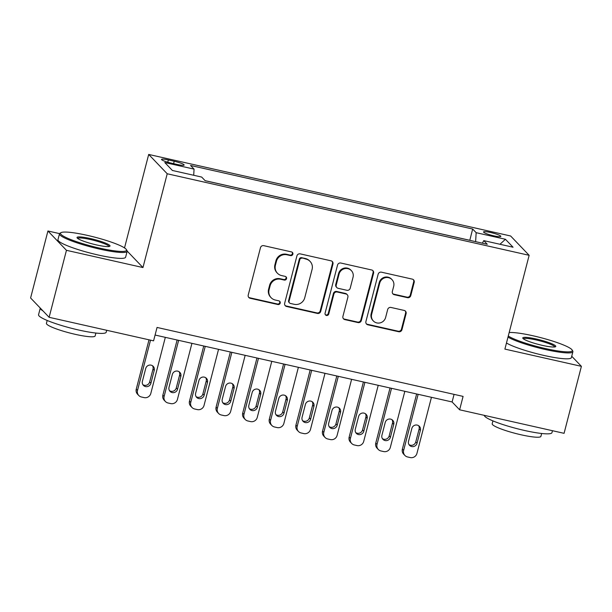 <?xml version="1.0" encoding="UTF-8"?>
<svg xmlns="http://www.w3.org/2000/svg" width="612" height="612" viewBox="0 0 612 612"><rect width="100%" height="100%" fill="white"/><g stroke="black" fill="none" stroke-linecap="round" stroke-linejoin="round"><path stroke-width="0.92" d="M292.873 254.171A1.92 1.859 136.2 0 0 291.519 251.922L263.764 245.664A2.746 2.647 136.2 0 0 260.475 247.707L248.227 295.053A2.746 2.647 136.2 0 0 250.163 298.274L277.917 304.524A1.92 1.859 136.2 0 0 279.776 301.356A1.92 1.859 136.2 0 0 278.865 300.844L275.278 300.033A8.782 8.484 136.2 0 1 269.089 289.736L270.114 285.789A8.782 8.484 136.2 0 1 280.648 279.256L284.243 280.067A1.92 1.859 136.2 0 0 286.102 276.892A1.92 1.859 136.2 0 0 285.192 276.379L281.604 275.576A8.782 8.484 136.2 0 1 275.415 265.271L276.44 261.324A8.782 8.484 136.2 0 1 286.974 254.791L290.57 255.602A1.92 1.859 136.2 0 0 292.873 254.171M277.443 273.235L276.938 272.707A8.782 8.484 136.2 0 1 274.918 264.751L275.935 260.804A8.782 8.484 136.2 0 1 286.477 254.271L290.065 255.082A1.92 1.859 136.2 0 0 292.154 252.198M248.625 297.264A2.746 2.647 136.2 0 0 249.658 297.753L277.412 304.003A1.92 1.859 136.2 0 0 279.5 301.119M271.116 297.692L270.611 297.172A8.782 8.484 136.2 0 1 268.591 289.216L269.609 285.268A8.782 8.484 136.2 0 1 280.151 278.735L283.738 279.539A1.92 1.859 136.2 0 0 285.827 276.655M490.579 232.499A8.943 1.247 14.5 0 0 483.526 231.925A8.943 1.247 14.5 0 0 493.785 235.834A8.943 1.247 14.5 0 0 500.846 236.408A8.943 1.247 14.5 0 0 490.579 232.499M407.47 297.669A2.746 2.647 136.2 0 0 410.767 295.627L414.202 282.346A2.746 2.647 136.2 0 0 412.266 279.126L381.444 272.179A2.746 2.647 136.2 0 0 378.147 274.222L365.907 321.568A2.746 2.647 136.2 0 0 367.835 324.788L398.664 331.735A2.746 2.647 136.2 0 0 401.954 329.692L406.1 313.642A2.746 2.647 136.2 0 0 404.172 310.429L390.984 307.453A2.746 2.647 136.2 0 0 387.687 309.496L385.629 317.452A7.336 7.092 136.2 0 1 373.343 320.956A7.336 7.092 136.2 0 1 371.652 314.3L379.715 283.134A7.336 7.092 136.2 0 1 392.001 279.63A7.336 7.092 136.2 0 1 393.692 286.286L392.346 291.48A2.746 2.647 136.2 0 0 394.281 294.693L407.47 297.669L406.972 297.149A2.746 2.647 136.2 0 0 410.262 295.106L413.697 281.818A2.746 2.647 136.2 0 0 413.299 279.615M504.892 349.1L581.4 366.336L564.073 433.327L459.62 409.795L463.085 396.4L157.047 327.443L153.581 340.846L49.128 317.307L66.448 250.316L142.963 267.551L167.214 173.762L529.143 255.311L504.892 349.1M332.959 264.04A2.746 2.647 136.2 0 0 331.031 260.819L300.201 253.873A2.746 2.647 136.2 0 0 296.912 255.915L284.664 303.261A2.746 2.647 136.2 0 0 286.6 306.482L317.421 313.428A2.746 2.647 136.2 0 0 320.719 311.386L332.959 264.04L332.461 263.52A2.746 2.647 136.2 0 0 332.056 261.309M340.823 263.03L371.645 269.976A2.746 2.647 136.2 0 1 373.58 273.189L361.332 320.535A2.746 2.647 136.2 0 1 358.043 322.578L344.854 319.609A2.746 2.647 136.2 0 1 342.919 316.389L347.884 297.187A2.746 2.647 136.2 0 0 345.956 293.967L337.204 292A2.746 2.647 136.2 0 0 333.907 294.035L328.736 314.033A1.92 1.859 136.2 0 1 325.523 314.943A1.92 1.859 136.2 0 1 325.079 313.206L337.533 265.072A2.746 2.647 136.2 0 1 340.823 263.03M171.459 163.175L177.312 164.49A8.667 1.209 14.5 0 0 184.151 165.041A8.667 1.209 14.5 0 0 174.213 161.254L168.354 159.939A8.667 1.209 14.5 0 0 161.522 159.388A8.667 1.209 14.5 0 0 171.459 163.175M167.214 173.762L148.693 154.438L510.622 235.987L529.143 255.311M469.794 240.34L472.655 229.026L190.561 165.47L194.065 169.126L193.698 175.269M472.655 229.026L476.159 232.682L505.436 239.277L513.04 247.217L483.771 240.623L487.274 244.28L205.181 180.724L201.677 177.067L172.408 170.473L164.796 162.532L194.065 169.126M469.741 240.287L205.127 180.662M59.563 233.616L47.927 230.992L66.448 250.316M47.927 230.992L30.6 297.99L49.128 317.307M581.4 366.336L571.723 356.245M124.519 247.906L148.693 154.438M155.081 335.039L452.107 401.962L459.62 409.795M454.073 394.365L452.107 401.962M483.771 240.623L482.363 243.171M475.623 241.648L476.159 232.682M505.436 239.277L499.958 244.272M142.963 267.551L127.158 251.065M285.07 305.472A2.746 2.647 136.2 0 0 286.095 305.962L316.924 312.908A2.746 2.647 136.2 0 0 320.214 310.865L332.461 263.52M302.121 258.203A1.92 1.859 136.2 0 0 299.819 259.633L289.071 301.196A1.92 1.859 136.2 0 0 290.425 303.445L294.211 304.302A8.782 8.484 136.2 0 0 304.745 297.769L312.097 269.357A8.782 8.484 136.2 0 0 305.916 259.06L301.624 257.683A1.92 1.859 136.2 0 0 299.322 259.113L299.819 259.633M289.514 302.932L289.017 302.412A1.92 1.859 136.2 0 1 288.573 300.676L299.322 259.113M310.07 261.401L309.573 260.88A8.782 8.484 136.2 0 0 305.411 258.539L305.916 259.06M301.624 257.683L305.411 258.539M343.317 318.6A2.746 2.647 136.2 0 0 344.349 319.089L357.538 322.057A2.746 2.647 136.2 0 0 360.835 320.015L373.075 272.669A2.746 2.647 136.2 0 0 372.677 270.458M347.256 294.701L346.752 294.181A2.746 2.647 136.2 0 0 345.451 293.446L336.699 291.473A2.746 2.647 136.2 0 0 333.41 293.515L328.239 313.505L328.736 314.033M325.301 314.66A1.92 1.859 136.2 0 0 328.239 313.505M353.04 277.259A7.336 7.092 136.2 0 0 344.288 268.76A7.336 7.092 136.2 0 0 339.063 274.115L336.225 285.093A2.746 2.647 136.2 0 0 338.153 288.313L346.905 290.287A2.746 2.647 136.2 0 0 350.194 288.244L353.04 277.259M351.349 270.611L350.844 270.083A7.336 7.092 136.2 0 0 338.558 273.595L339.063 274.115M336.852 287.586L336.355 287.059A2.746 2.647 136.2 0 1 335.72 284.572L338.558 273.595M392.751 293.683A2.746 2.647 136.2 0 0 393.776 294.173L406.972 297.149M392.001 279.63L391.504 279.11A7.336 7.092 136.2 0 0 379.218 282.614L379.715 283.134M373.343 320.956L372.846 320.436A7.336 7.092 136.2 0 1 371.155 313.78L379.218 282.614M366.305 323.779A2.746 2.647 136.2 0 0 367.338 324.268L398.16 331.207A2.746 2.647 136.2 0 0 401.457 329.164L405.603 313.122A2.746 2.647 136.2 0 0 405.205 310.911M149.014 339.813L136.262 389.133A5.592 5.401 -43.8 0 0 137.547 394.204L138.794 395.505A5.592 5.401 136.2 0 0 141.448 396.997L144.111 397.601A5.592 5.401 136.2 0 0 150.812 393.439L165.324 337.35M138.794 395.505A5.592 5.401 136.2 0 1 137.509 390.441L150.514 340.15M142.871 384.665A4.475 4.322 136.2 0 0 149.665 381.949L152.992 369.082A4.475 4.322 136.2 0 0 152.518 365.754M150.919 383.25L154.239 370.39A4.475 4.322 136.2 0 0 148.915 365.211A4.475 4.322 136.2 0 0 145.725 368.47L142.397 381.33A4.475 4.322 136.2 0 0 147.729 386.516A4.475 4.322 136.2 0 0 150.919 383.25L149.665 381.949M87.409 235.383A34.104 4.758 14.5 0 0 61.001 232.652A34.104 4.758 14.5 0 0 99.626 248.12A34.104 4.758 14.5 0 0 126.37 249.558A34.104 4.758 14.5 0 0 87.409 235.383M126.37 249.558L126.967 250.553A34.938 4.873 -165.5 0 1 127.135 251.303A34.938 4.873 -165.5 0 1 99.565 249.084A34.938 4.873 -165.5 0 1 59.479 233.807A34.938 4.873 -165.5 0 1 59.991 233.226L61.001 232.652M90.461 238.565A17.052 2.379 -165.5 0 1 109.778 246.299A17.052 2.379 -165.5 0 1 96.574 244.938A17.052 2.379 -165.5 0 1 77.089 237.846A17.052 2.379 -165.5 0 1 90.461 238.565M109.013 246.521A16.21 2.264 14.5 0 0 90.408 239.529A16.21 2.264 14.5 0 0 77.648 238.412M106.71 330.281L106.205 332.232A34.938 4.873 -165.5 0 1 78.642 330.006A34.938 4.873 -165.5 0 1 38.556 314.736L40.277 308.081A34.938 4.873 -165.5 0 0 42.916 310.835M95.885 333.05L95.143 335.942A25.153 3.511 -165.5 0 1 75.291 334.343A25.153 3.511 -165.5 0 1 46.428 323.35L47.178 320.459M127.135 251.303L125.613 257.201A34.938 4.873 -165.5 0 1 98.042 254.975A34.938 4.873 -165.5 0 1 57.956 239.705L59.479 233.807M508.274 336.026A34.104 4.758 14.5 0 0 545.384 348.549A34.104 4.758 14.5 0 0 572.128 349.988A34.104 4.758 14.5 0 0 533.167 335.812A34.104 4.758 14.5 0 0 509.176 332.538M572.128 349.988L572.725 350.982A34.938 4.873 -165.5 0 1 572.893 351.732A34.938 4.873 -165.5 0 1 545.323 349.513A34.938 4.873 -165.5 0 1 507.991 337.113M536.219 338.994A17.052 2.379 -165.5 0 1 555.535 346.736A17.052 2.379 -165.5 0 1 542.331 345.367A17.052 2.379 -165.5 0 1 522.847 338.283A17.052 2.379 -165.5 0 1 536.219 338.994M554.77 346.958A16.21 2.264 14.5 0 0 536.166 339.958A16.21 2.264 14.5 0 0 523.405 338.841M552.468 430.718L551.963 432.661A34.938 4.873 -165.5 0 1 524.392 430.443A34.938 4.873 -165.5 0 1 484.291 415.357M541.643 433.487L540.901 436.379A25.153 3.511 -165.5 0 1 521.049 434.78A25.153 3.511 -165.5 0 1 492.186 423.779L492.935 420.888M572.893 351.732L571.371 357.63A34.938 4.873 -165.5 0 1 543.8 355.411A34.938 4.873 -165.5 0 1 506.468 343.003M177.128 340.004L162.869 395.13A5.592 5.401 -43.8 0 0 164.161 400.202L165.408 401.503A5.592 5.401 136.2 0 0 168.055 402.994L170.717 403.591A5.592 5.401 136.2 0 0 177.426 399.437L191.931 343.347M165.408 401.503A5.592 5.401 136.2 0 1 164.123 396.438L178.627 340.349M169.486 390.663A4.475 4.322 136.2 0 0 176.279 387.939L179.599 375.079A4.475 4.322 136.2 0 0 179.125 371.744M177.526 389.247L180.854 376.388A4.475 4.322 136.2 0 0 175.522 371.201A4.475 4.322 136.2 0 0 172.339 374.468L169.011 387.327A4.475 4.322 136.2 0 0 174.344 392.506A4.475 4.322 136.2 0 0 177.526 389.247L176.279 387.939M203.742 346.002L189.483 401.128A5.592 5.401 -43.8 0 0 190.768 406.192L192.023 407.5A5.592 5.401 136.2 0 0 194.67 408.992L197.332 409.589A5.592 5.401 136.2 0 0 204.041 405.427L218.545 349.337M192.023 407.5A5.592 5.401 136.2 0 1 190.737 402.436L205.242 346.338M196.1 396.66A4.475 4.322 136.2 0 0 202.886 393.937L206.213 381.077A4.475 4.322 136.2 0 0 205.739 377.742M204.14 395.245L207.468 382.378A4.475 4.322 136.2 0 0 202.136 377.199A4.475 4.322 136.2 0 0 198.954 380.465L195.626 393.325A4.475 4.322 136.2 0 0 200.958 398.504A4.475 4.322 136.2 0 0 204.14 395.245L202.886 393.937M230.349 351.999L216.097 407.125A5.592 5.401 -43.8 0 0 217.382 412.19L218.637 413.498A5.592 5.401 136.2 0 0 221.284 414.99L223.946 415.586A5.592 5.401 136.2 0 0 230.655 411.425L245.16 355.335M218.637 413.498A5.592 5.401 136.2 0 1 217.344 408.426L231.856 352.336M222.714 402.658A4.475 4.322 136.2 0 0 229.5 399.934L232.828 387.075A4.475 4.322 136.2 0 0 232.353 383.739M230.755 401.243L234.082 388.375A4.475 4.322 136.2 0 0 228.75 383.196A4.475 4.322 136.2 0 0 225.56 386.455L222.24 399.322A4.475 4.322 136.2 0 0 227.565 404.501A4.475 4.322 136.2 0 0 230.755 401.243L229.5 399.934M256.964 357.997L242.704 413.115A5.592 5.401 -43.8 0 0 243.997 418.187L245.244 419.495A5.592 5.401 136.2 0 0 247.898 420.979L250.56 421.584A5.592 5.401 136.2 0 0 257.262 417.422L271.774 361.332M245.244 419.495A5.592 5.401 136.2 0 1 243.958 414.423L258.463 358.334M249.321 408.648A4.475 4.322 136.2 0 0 256.114 405.932L259.442 393.065A4.475 4.322 136.2 0 0 258.968 389.737M257.361 407.232L260.689 394.373A4.475 4.322 136.2 0 0 255.365 389.194A4.475 4.322 136.2 0 0 252.175 392.453L248.847 405.32A4.475 4.322 136.2 0 0 254.179 410.499A4.475 4.322 136.2 0 0 257.361 407.232L256.114 405.932M283.578 363.995L269.318 419.113A5.592 5.401 -43.8 0 0 270.603 424.185L271.858 425.485A5.592 5.401 136.2 0 0 274.505 426.977L277.167 427.581A5.592 5.401 136.2 0 0 283.876 423.42L298.381 367.33M271.858 425.485A5.592 5.401 136.2 0 1 270.573 420.421L285.077 364.331M275.935 414.645A4.475 4.322 136.2 0 0 282.729 411.93L286.049 399.062A4.475 4.322 136.2 0 0 285.575 395.727M283.976 413.23L287.303 400.37A4.475 4.322 136.2 0 0 281.971 395.191A4.475 4.322 136.2 0 0 278.789 398.45L275.461 411.31A4.475 4.322 136.2 0 0 280.793 416.497A4.475 4.322 136.2 0 0 283.976 413.23L282.729 411.93M310.185 369.985L295.933 425.111A5.592 5.401 -43.8 0 0 297.218 430.182L298.472 431.483A5.592 5.401 136.2 0 0 301.119 432.975L303.782 433.571A5.592 5.401 136.2 0 0 310.491 429.417L324.995 373.32M298.472 431.483A5.592 5.401 136.2 0 1 297.187 426.419L311.692 370.329M302.55 420.643A4.475 4.322 136.2 0 0 309.335 417.919L312.663 405.06A4.475 4.322 136.2 0 0 312.189 401.724M310.59 419.228L313.918 406.368A4.475 4.322 136.2 0 0 308.586 401.181A4.475 4.322 136.2 0 0 305.403 404.448L302.076 417.308A4.475 4.322 136.2 0 0 307.408 422.487A4.475 4.322 136.2 0 0 310.59 419.228L309.335 417.919M336.799 375.982L322.547 431.108A5.592 5.401 -43.8 0 0 323.832 436.172L325.087 437.481A5.592 5.401 136.2 0 0 327.734 438.972L330.396 439.569A5.592 5.401 136.2 0 0 337.105 435.407L351.609 379.318M325.087 437.481A5.592 5.401 136.2 0 1 323.794 432.409L338.306 376.319M329.164 426.641A4.475 4.322 136.2 0 0 335.95 423.917L339.278 411.057A4.475 4.322 136.2 0 0 338.803 407.722M337.204 425.225L340.532 412.358A4.475 4.322 136.2 0 0 335.2 407.179A4.475 4.322 136.2 0 0 332.01 410.445L328.69 423.305A4.475 4.322 136.2 0 0 334.014 428.484A4.475 4.322 136.2 0 0 337.204 425.225L335.95 423.917M363.413 381.98L349.154 437.106A5.592 5.401 -43.8 0 0 350.447 442.17L351.693 443.478A5.592 5.401 136.2 0 0 354.348 444.97L357.003 445.567A5.592 5.401 136.2 0 0 363.712 441.405L378.224 385.315M351.693 443.478A5.592 5.401 136.2 0 1 350.408 438.406L364.913 382.316M355.771 432.63A4.475 4.322 136.2 0 0 362.564 429.915L365.892 417.047A4.475 4.322 136.2 0 0 365.418 413.72M363.811 431.223L367.139 418.356A4.475 4.322 136.2 0 0 361.814 413.177A4.475 4.322 136.2 0 0 358.624 416.435L355.297 429.303A4.475 4.322 136.2 0 0 360.629 434.482A4.475 4.322 136.2 0 0 363.811 431.223L362.564 429.915M390.028 387.977L375.768 443.096A5.592 5.401 -43.8 0 0 377.053 448.168L378.308 449.476A5.592 5.401 136.2 0 0 380.955 450.96L383.617 451.564A5.592 5.401 136.2 0 0 390.326 447.403L404.83 391.313M378.308 449.476A5.592 5.401 136.2 0 1 377.023 444.404L391.527 388.314M382.385 438.628A4.475 4.322 136.2 0 0 389.178 435.912L392.499 423.045A4.475 4.322 136.2 0 0 392.024 419.717M390.425 437.213L393.753 424.353A4.475 4.322 136.2 0 0 388.421 419.174A4.475 4.322 136.2 0 0 385.239 422.433L381.911 435.3A4.475 4.322 136.2 0 0 387.243 440.479A4.475 4.322 136.2 0 0 390.425 437.213L389.178 435.912M416.634 393.967L402.382 449.093A5.592 5.401 -43.8 0 0 403.668 454.165L404.922 455.466A5.592 5.401 136.2 0 0 407.569 456.957L410.231 457.562A5.592 5.401 136.2 0 0 416.94 453.4L431.445 397.31M404.922 455.466A5.592 5.401 136.2 0 1 403.637 450.401L418.141 394.312M409 444.626A4.475 4.322 136.2 0 0 415.785 441.902L419.113 429.043A4.475 4.322 136.2 0 0 418.639 425.707M417.04 443.21L420.368 430.351A4.475 4.322 136.2 0 0 415.035 425.164A4.475 4.322 136.2 0 0 411.853 428.431L408.525 441.29A4.475 4.322 136.2 0 0 413.85 446.477A4.475 4.322 136.2 0 0 417.04 443.21L415.785 441.902M167.764 162.218L168.354 159.939M173.594 163.656L174.213 161.254M286.477 254.271L286.974 254.791M275.935 260.804L276.44 261.324M274.918 264.751L275.415 265.271M283.738 279.539L284.243 280.067M280.151 278.735L280.648 279.256M269.609 285.268L270.114 285.789M268.591 289.216L269.089 289.736M277.412 304.003L277.917 304.524M249.658 297.753L250.163 298.274M290.065 255.082L290.57 255.602M320.214 310.865L320.719 311.386M316.924 312.908L317.421 313.428M286.095 305.962L286.6 306.482M288.573 300.676L289.071 301.196M373.075 272.669L373.58 273.189M360.835 320.015L361.332 320.535M357.538 322.057L358.043 322.578M344.349 319.089L344.854 319.609M345.451 293.446L345.956 293.967M336.699 291.473L337.204 292M333.41 293.515L333.907 294.035M335.72 284.572L336.225 285.093M393.776 294.173L394.281 294.693M371.155 313.78L371.652 314.3M405.603 313.122L406.1 313.642M401.457 329.164L401.954 329.692M398.16 331.207L398.664 331.735M367.338 324.268L367.835 324.788M413.697 281.818L414.202 282.346M410.262 295.106L410.767 295.627M137.509 390.441L136.262 389.133M152.992 369.082L154.239 370.39M164.123 396.438L162.869 395.13M179.599 375.079L180.854 376.388M190.737 402.436L189.483 401.128M206.213 381.077L207.468 382.378M217.344 408.426L216.097 407.125M232.828 387.075L234.082 388.375M243.958 414.423L242.704 413.115M259.442 393.065L260.689 394.373M270.573 420.421L269.318 419.113M286.049 399.062L287.303 400.37M297.187 426.419L295.933 425.111M312.663 405.06L313.918 406.368M323.794 432.409L322.547 431.108M339.278 411.057L340.532 412.358M350.408 438.406L349.154 437.106M365.892 417.047L367.139 418.356M377.023 444.404L375.768 443.096M392.499 423.045L393.753 424.353M403.637 450.401L402.382 449.093M419.113 429.043L420.368 430.351"/></g></svg>
